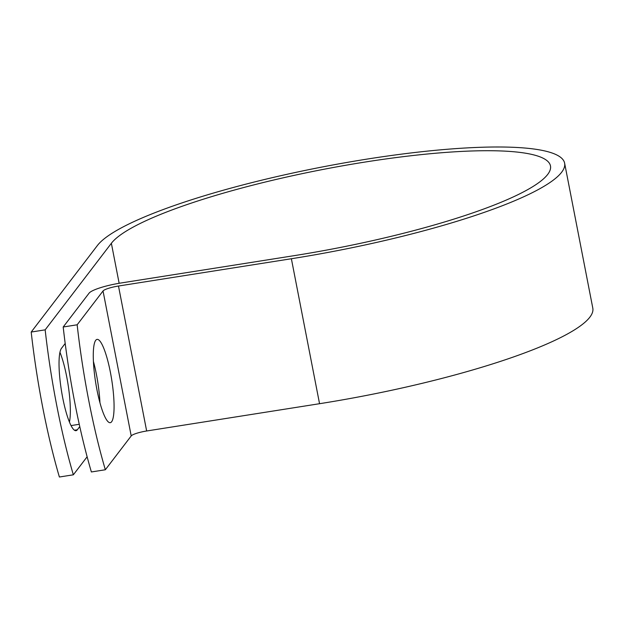 <?xml version="1.0" encoding="UTF-8"?>
<svg xmlns="http://www.w3.org/2000/svg" width="624" height="624" viewBox="0 0 624 624"><rect width="100%" height="100%" fill="white"/><g stroke="black" fill="none" stroke-linecap="round" stroke-linejoin="round"><path stroke-width="0.94" d="M79.763 426.598L77.345 429.757A42.167 8.135 -99 0 1 75.995 430.677A42.167 8.135 -99 0 1 62.712 397.808A42.167 8.135 -99 0 1 61.511 348.286L65.192 343.473M96.954 389.821A42.167 8.135 81 0 0 110.245 422.69A42.167 8.135 81 0 0 110.386 372.255A42.167 8.135 81 0 0 97.094 339.386A42.167 8.135 81 0 0 96.954 389.821M99.949 402.792A42.167 8.135 81 0 0 96.424 374.462A42.167 8.135 81 0 0 93.428 361.491M63.196 326.999L77.158 324.792A187.574 36.2 81 0 0 105.339 469.755L91.377 471.962A187.574 36.2 -99 0 1 63.196 326.999L89.068 293.171A28.088 4.984 169 0 1 120.775 283.023L293.67 255.739A225.092 39.944 -11 0 0 550.477 165.922A225.092 39.944 -11 0 0 343.715 165.617A225.092 39.944 -11 0 0 111.368 243.29L45.162 329.846A187.574 36.2 81 0 0 73.343 474.809L87.126 456.784M105.339 469.755L131.212 435.934A13.689 2.426 169 0 1 146.656 430.989L319.55 403.705A239.491 42.502 -11 0 0 592.8 308.131L564.619 163.168A239.491 42.502 -11 0 0 344.62 162.848A239.491 42.502 -11 0 0 97.406 245.497L31.2 332.046A187.574 36.2 81 0 0 59.381 477.009L73.343 474.809M77.158 324.792L103.03 290.971A13.689 2.426 169 0 1 118.482 286.026L291.377 258.742A239.491 42.502 -11 0 0 564.619 163.168M59.959 352.31A42.167 8.135 -99 0 1 69.428 422.066M31.2 332.046L45.162 329.846M111.368 243.29L119.145 283.288M103.03 290.971L131.212 435.934M118.482 286.026L146.656 430.989M291.377 258.742L319.55 403.705M79.256 424.289L71.027 425.591M77.345 429.757L74.435 430.217"/></g></svg>
